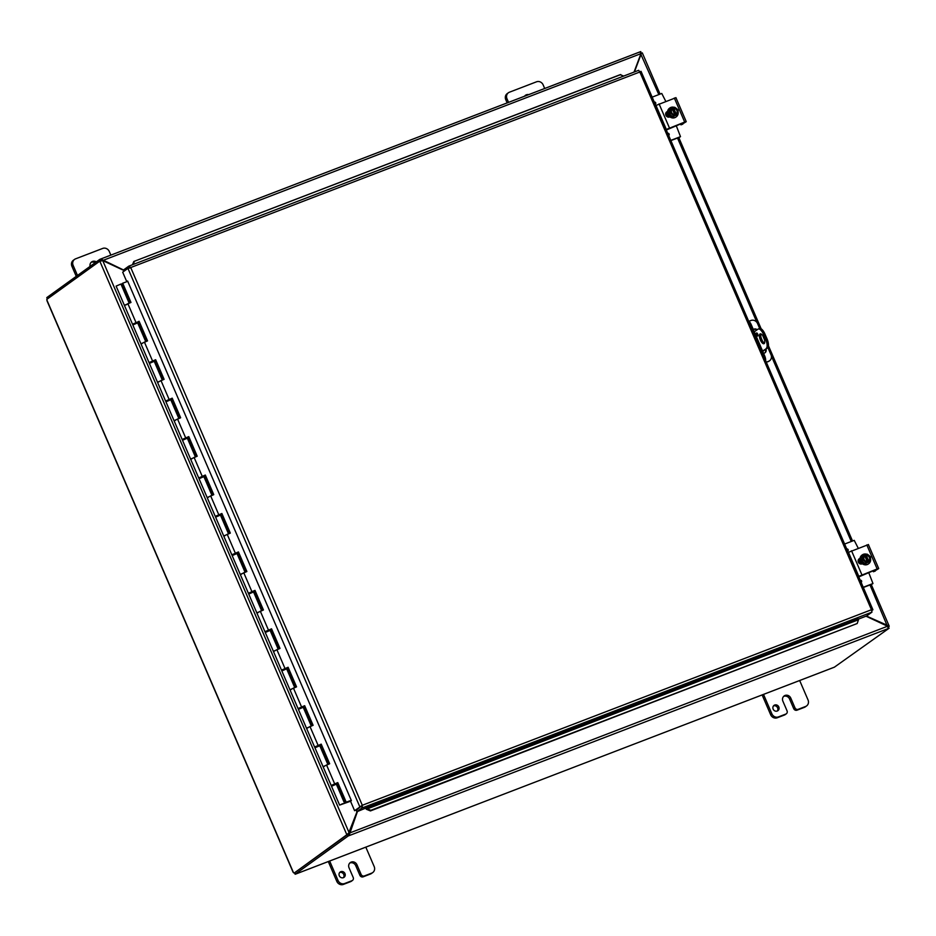 <?xml version="1.0" encoding="UTF-8"?>
<svg xmlns="http://www.w3.org/2000/svg" width="936" height="936" viewBox="0 0 936 936"><rect width="100%" height="100%" fill="white"/><g stroke="black" fill="none" stroke-linecap="round" stroke-linejoin="round"><path stroke-width="1.4" d="M777.231 711.067A3.288 3.019 54.2 0 0 773.499 705.896M778.81 706.949A3.288 3.019 -125.8 0 1 773.534 709.804A3.288 3.019 -125.8 0 1 774.06 705.37A3.288 3.019 -125.8 0 1 778.81 706.949M793.716 708.646A2.632 2.41 54.2 0 0 797.016 710.178L804.352 707.37A5.253 4.82 54.2 0 0 805.358 706.82L806.586 705.931A5.253 4.82 -125.8 0 1 805.58 706.481L798.244 709.301A2.632 2.41 -125.8 0 1 794.945 707.768L793.716 708.646L789.586 699.04A4.598 4.224 54.2 0 0 783.584 696.442M762.138 694.933L770.644 714.706A5.253 4.82 54.2 0 0 777.243 717.783L784.579 714.964A2.632 2.41 54.2 0 0 785.082 714.694L786.31 713.805A2.632 2.41 -125.8 0 0 787.036 710.798L782.894 701.193A4.598 4.224 -125.8 0 1 784.157 695.939A4.598 4.224 -125.8 0 1 790.815 698.151L794.945 707.768M799.66 680.507L808.037 699.941A5.253 4.82 -125.8 0 1 806.586 705.931M786.31 713.805A2.632 2.41 -125.8 0 1 785.807 714.074L778.471 716.894A5.253 4.82 -125.8 0 1 771.872 713.829L763.507 694.395M77.489 275.476L73.137 265.379A5.253 4.82 -125.8 0 1 75.582 258.839L102.703 248.426A5.253 4.82 -125.8 0 1 109.29 251.491L110.846 255.119M90.102 266.374A4.598 4.224 -125.8 0 1 96.349 261.869M74.587 259.377L73.359 260.266A5.253 4.82 54.2 0 0 71.908 266.269L76.261 276.354M95.121 262.759A4.598 4.224 54.2 0 0 91.049 262.419M343.383 877.699A3.288 3.019 54.2 0 0 339.651 872.527M344.963 873.58A3.288 3.019 -125.8 0 1 339.686 876.435A3.288 3.019 -125.8 0 1 340.213 872.001A3.288 3.019 -125.8 0 1 344.963 873.58M359.869 875.277A2.632 2.41 54.2 0 0 363.168 876.821L370.504 874.002A5.253 4.82 54.2 0 0 371.51 873.452L372.739 872.563A5.253 4.82 -125.8 0 1 371.732 873.112L364.396 875.932A2.632 2.41 -125.8 0 1 361.097 874.399L359.869 875.277L355.738 865.671A4.598 4.224 54.2 0 0 349.736 863.074M328.29 861.565L336.796 881.338A5.253 4.82 54.2 0 0 343.395 884.415L350.731 881.595A2.632 2.41 54.2 0 0 351.234 881.326L352.462 880.437A2.632 2.41 -125.8 0 0 353.188 877.442L349.046 867.824A4.598 4.224 -125.8 0 1 350.31 862.571A4.598 4.224 -125.8 0 1 356.967 864.782L361.097 874.399M365.812 847.138L374.189 866.572A5.253 4.82 -125.8 0 1 372.739 872.563M352.462 880.437A2.632 2.41 -125.8 0 1 351.959 880.706L344.623 883.525A5.253 4.82 -125.8 0 1 338.036 880.46L329.659 861.026M762.583 351.035L767.567 347.899L762.735 351.374M763.612 334.55L764.946 334.035A7.886 3.065 -111 0 0 759.564 328.524L758.23 329.039A7.886 3.065 69 0 1 763.612 334.55L765.683 339.358A7.886 3.065 69 0 1 766.221 348.403M764.946 334.035L767.017 338.844L765.683 339.358M767.567 347.899A7.886 3.065 -111 0 0 767.017 338.844M760.991 333.941A5.253 2.047 -111 0 0 761.518 339.019A5.253 2.047 -111 0 0 764.525 343.138M754.311 331.812L757.949 329.191A7.886 3.065 69 0 1 758.23 329.039M757.809 335.989A1.638 0.643 69 0 1 757.75 336.024A1.638 0.643 69 0 1 756.557 334.725A1.638 0.643 69 0 1 756.569 332.959A1.638 0.643 69 0 1 757.727 334.187A1.638 0.643 69 0 1 757.809 335.989M760.02 333.988A5.253 2.047 69 0 1 760.207 333.895A5.253 2.047 69 0 1 763.998 338.06A5.253 2.047 69 0 1 763.975 343.699A5.253 2.047 69 0 1 760.278 339.78A5.253 2.047 69 0 1 760.02 333.988M508.54 102.363L506.984 98.748A5.253 4.82 -125.8 0 1 509.43 92.208L536.55 81.795A5.253 4.82 -125.8 0 1 543.137 84.86L544.693 88.487M524.546 96.221A4.598 4.224 -125.8 0 1 528.688 94.63M508.423 92.746L507.195 93.635A5.253 4.82 54.2 0 0 505.756 99.637L507.16 102.901M526.629 95.425A4.598 4.224 54.2 0 0 524.897 95.788M357.049 811.676L348.613 833.192M128.653 268.117L129.379 267.591L128.77 266.163L123.517 269.954L100.772 258.991L639.99 51.878L640.949 53.645L634.035 72.095M102.41 260.629L640.949 53.645M634.433 71.943L641.242 53.785L642.307 52.872L640.844 53.469M640.762 54.112L658.815 94.583M349.105 832.806L348.414 834.245L349.023 835.661L357.447 811.524M865.999 616.192L887.539 626.231L888.252 628.559L348.157 836L347.548 834.573L348.414 834.245M102.738 260.606L349.14 832.771L346.788 834.62L99.848 261.261L102.738 260.606L123.692 270.375M101.568 260.746L100.515 260.98M348.122 834.105L346.788 834.62L348.543 833.391M871.24 584.45L889.2 626.137L866.397 616.04M640.821 53.481L642.166 52.966L640.891 53.317M887.363 626.149L869.989 584.93M888.545 626.874L887.749 626.839M348.929 833.274L887.539 626.231M101.357 260.43L102.258 260.653M100.093 261.027L101.299 260.454L100.69 259.026L99.813 259.366L46.8 297.601L47.385 298.947M889.141 626.441L887.995 626.886M640.072 51.866L640.786 51.585L640.867 53.212M100.433 260.793L99.813 259.366M346.835 834.736L294.875 872.563M888.042 626.98L889.13 628.22L888.252 628.559M889.13 628.22L834.362 667.192L296.384 873.791M99.801 261.144L46.8 299.368L47.139 300.655M293.144 872.247L293.834 872.96M347.548 834.573L294.524 872.808L295.132 874.236L296.431 873.791L834.502 667.122M295.132 874.236L348.157 836M765.625 360.629A5.253 2.047 -111 0 0 764.677 355.902L763.753 356.265M766.303 362.185L768.55 361.319L766.362 362.326M750.298 325.026L751.234 324.675A5.253 2.047 -111 0 0 748.625 321.153M759.681 328.489L757.552 323.54A5.253 4.82 -125.8 0 0 750.964 320.475L748.847 321.282M762.793 335.696L764.49 339.663M767.894 347.56L771.007 354.779A5.253 4.82 -125.8 0 1 768.55 361.319M761.214 338.142L762.36 340.786M765.917 349.081A3.288 3.007 -125.8 0 1 763.565 353.293M756.697 330.092A3.288 3.007 54.2 0 0 753.328 329.542A3.288 3.007 -125.8 0 1 757.201 329.729M768.047 361.682A5.253 4.82 54.2 0 0 769.298 360.945M751.234 324.675L764.677 355.902M764.735 352.942A3.288 3.007 54.2 0 0 765.414 349.444M127.729 281.291L126.769 281.654L127.624 281.046L351.386 800.619L350.532 801.228L354.604 810.705L362.314 805.276L871.451 609.734L871.966 612.132L866.713 615.923L858.312 619.152M366.713 808.645L366.327 809.254L370.434 810.927L370.831 810.319L366.713 808.645L366.608 807.756L356.85 811.746L362.314 807.745L361.811 805.65L354.604 810.705M130.221 267.895L127.939 268.386L122.686 272.177L126.769 281.654M370.831 810.319L857.189 623.516L858.487 619.737L366.327 809.254A2.211 0.866 -111 0 1 365.917 808.259M857.189 623.516L370.434 810.927M620.779 74.576L133.813 261.483L620.17 74.681L623.692 76.062M133.123 264.478L134.421 261.378M133.813 261.483L132.456 264.736M858.487 619.737L858.394 618.871L366.608 807.756M871.849 610.6L872.878 609.664L641.043 71.335L639.791 71.803M128.981 266.081L638.68 70.305L128.77 266.163L130.724 267.532L127.939 268.386L359.869 806.914L361.811 805.65L356.242 810.33L356.85 811.746M123.517 269.954L124.055 271.194M638.633 70.34L639.85 71.99L130.724 267.532L362.314 805.276L362.314 807.745M870.936 610.096L872.89 609.745L871.451 609.734L639.85 71.99M871.966 612.132L362.103 807.967L361.495 806.539M871.732 610.319L872.797 609.909M350.532 801.239L339.616 805.089L350.906 800.959M121.095 284.404L122.335 283.924M211.934 495.331L203.884 476.635L199.052 478.717L207.172 497.554L211.992 495.472M208.471 497.25L207.172 497.554L215.28 516.391L221.879 513.49L230.314 533.099L223.727 535.989L228.548 533.918M228.489 533.777L220.44 515.081L215.608 517.152L231.835 554.826L238.434 551.936L246.882 571.533L240.283 574.435L245.103 572.352M225.026 535.684L223.727 535.989M245.045 572.224L236.995 553.515L232.163 555.598L248.391 593.272L254.99 590.37L263.437 609.98L256.838 612.881L261.659 610.798M241.582 574.131L240.283 574.435M261.6 610.658L253.551 591.962L248.73 594.044L264.946 631.718L271.545 628.817L279.993 648.426L273.394 651.316L278.214 649.245M258.137 612.577L256.838 612.881M278.156 649.104L270.106 630.408L265.286 632.479L281.502 670.153L288.101 667.263L296.548 686.86L289.949 689.762L294.77 687.679M274.693 651.011L273.394 651.316M294.711 687.55L286.662 668.842L281.841 670.925L298.058 708.599L304.656 705.697L313.104 725.306L306.505 728.208L311.337 726.125M291.248 689.458L289.949 689.762M311.267 725.985L303.217 707.288L298.397 709.371L314.613 747.045L321.212 744.143L329.659 763.753L323.06 766.642L327.892 764.572M307.804 727.904L306.505 728.208M145.712 341.57L137.662 322.861L132.83 324.944L140.95 343.781L145.77 341.698M125.693 305.031L129.215 303.264M162.267 380.004L154.218 361.308L149.386 363.39L157.505 382.227L162.326 380.145M142.249 343.477L140.95 343.781L149.058 362.618L155.657 359.716L164.093 379.326L157.505 382.227L165.614 401.064L172.212 398.163L180.648 417.772L174.061 420.662L178.881 418.591M178.823 418.45L170.773 399.754L165.941 401.825L182.169 439.499L188.768 436.609L197.203 456.206L190.616 459.108L195.437 457.025M158.804 381.923L157.505 382.227M195.378 456.897L187.329 438.188L182.497 440.271L198.724 477.945L205.323 475.043L213.759 494.653L207.172 497.554M175.36 420.358L174.061 420.662M191.915 458.804L190.616 459.108M327.834 764.431L319.773 745.735L314.952 747.805L331.168 785.48L337.767 782.59L346.215 802.187L351.246 800.315M324.359 766.338L323.06 766.642M130.408 302.656L122.183 283.561L122.71 283.222L130.981 302.445L124.394 305.335L116.111 286.112L120.943 284.041L129.156 303.124M344.448 803.006L336.328 784.169L331.508 786.252L339.616 805.089M146.964 341.102L138.575 321.621L139.101 321.282L147.537 340.88L140.95 343.781M136.083 322.674L137.311 322.148L136.165 322.838M133.848 323.833L139.101 321.282M138.575 321.621L133.766 323.669M163.519 379.548L155.13 360.067L155.657 359.716M152.638 361.109L153.867 360.594L152.72 361.284M150.404 362.279L149.058 362.618M155.13 360.067L150.322 362.103M180.075 417.982L171.686 398.514L172.212 398.163M169.205 399.555L170.422 399.029L169.276 399.719M166.959 400.713L165.614 401.064M171.686 398.514L166.889 400.55M196.63 456.429L188.241 436.948L188.768 436.609M185.761 438.001L186.978 437.475L185.831 438.165M183.514 439.159L182.169 439.499M188.241 436.948L183.444 438.996M213.186 494.875L204.797 475.394L205.323 475.043M202.316 476.436L203.533 475.921L202.387 476.599M200.07 477.606L198.724 477.945M204.797 475.394L200 477.43M229.741 533.309L221.352 513.841L221.879 513.49M218.872 514.882L220.089 514.355L218.942 515.046M216.625 516.04L215.28 516.391M221.352 513.841L216.555 515.876M246.297 571.756L237.908 552.275L238.434 551.936M235.427 553.328L236.644 552.802L235.498 553.492M233.181 554.486L231.835 554.826M237.908 552.275L233.111 554.323M262.852 610.202L254.463 590.721L254.99 590.37M251.983 591.763L253.2 591.248L252.053 591.926M249.736 592.933L248.391 593.272M254.463 590.721L249.666 592.757M279.408 648.636L271.019 629.168L271.545 628.817M268.538 630.209L269.755 629.682L268.609 630.373M266.292 631.367L264.946 631.718M271.019 629.168L266.222 631.203M295.963 687.082L287.574 667.602L288.101 667.263M285.094 668.643L286.311 668.128L285.164 668.819M282.847 669.813L281.502 670.153M287.574 667.602L282.777 669.649M312.519 725.529L304.13 706.048L304.656 705.697M301.649 707.089L302.866 706.575L301.72 707.253M299.403 708.26L298.058 708.599M304.13 706.048L299.333 708.084M329.074 763.963L320.685 744.483L321.212 744.143M318.205 745.536L319.422 745.009L318.275 745.699M315.959 746.694L314.613 747.045M320.685 744.483L315.888 746.53M127.752 281.338L122.71 283.222M334.76 783.97L335.977 783.455L334.831 784.146M332.514 785.14L331.168 785.48M334.994 784.508L334.737 783.865M318.205 745.465L318.439 746.074M301.649 707.031L301.883 707.628M285.094 668.585L285.328 669.182M268.538 630.139L268.761 630.747M251.983 591.704L252.205 592.301M235.427 553.258L235.65 553.855M219.094 515.42L218.849 514.765M202.316 476.377L202.539 476.974M185.761 437.931L185.983 438.528M169.205 399.485L169.428 400.093M152.65 361.05L152.872 361.647M136.094 322.604L136.317 323.201M346.215 802.187L345.688 802.538L337.241 782.929L332.444 784.976M345.688 802.538L351.304 800.444M342.623 803.685L340.868 804.55L342.623 803.685M858.78 576.915L875.687 569.743L873.44 571.744L872.82 570.843M858.569 576.436L877.149 568.948L878.553 568.69L873.463 571.732L875.3 571.03M860.008 558.616L859.084 558.979A2.948 2.703 54.2 0 0 858.897 559.061M868.198 544.67L848.227 552.404M862.36 563.764L862.115 563.87A2.948 2.703 -125.8 0 1 859.225 558.769A2.948 2.703 -125.8 0 1 859.786 558.464L860.032 558.371M868.339 562.208L865.227 555.001L865.905 554.521A6.786 2.644 69 0 1 865.952 554.58L868.994 561.635A6.786 2.644 69 0 1 869.006 561.729L867.649 562.243A6.786 2.644 -111 0 0 867.637 562.162L867.321 561.424A3.159 2.89 -125.8 0 1 864.911 555.832L864.595 555.095A6.786 2.644 -111 0 0 864.548 555.036L863.132 555.633A5.569 1.615 -79.7 0 1 863.086 557.692A3.943 3.615 54.2 0 0 867.637 562.162M867.157 561.436L864.782 555.937M867.649 562.243L866.233 562.84A5.569 2.141 -143.6 0 0 864.63 561.296A5.569 2.141 -143.6 0 0 862.723 559.985A5.569 1.615 -79.7 0 0 863.086 557.692A3.943 3.615 54.2 0 1 864.595 555.095M865.905 554.521L867.04 554.124A5.569 2.141 36.4 0 1 868.947 555.434A3.943 3.615 54.2 0 0 865.952 554.58M868.994 561.635A3.943 3.615 54.2 0 0 870.503 559.038A5.569 1.615 100.3 0 1 870.141 561.331L865.086 563.659L861.588 560.804L861.986 556.452L863.132 555.633M868.549 560.992A3.159 2.89 54.2 0 0 866.139 555.411M870.503 559.038A3.943 3.615 54.2 0 0 868.947 555.434A5.569 2.141 36.4 0 1 870.55 556.978A5.569 1.615 100.3 0 1 870.503 559.038M866.268 555.317A3.159 2.89 -125.8 0 1 868.678 560.898M870.141 561.331L869.006 561.729M865.086 563.659L866.233 562.84M861.588 560.804L862.723 559.985M868.514 563.858A5.464 5.008 -125.8 0 1 861.097 562.477A5.464 5.008 -125.8 0 1 862.126 555.001M870.538 558.581A5.464 5.008 -125.8 0 1 861.436 562.232A5.464 5.008 -125.8 0 1 866.666 554.252M859.353 558.874A5.253 4.82 54.2 0 0 861.26 564.034M859.54 558.792A5.253 4.82 54.2 0 0 861.611 563.999M861.284 582.227A1.158 1.065 54.2 0 0 860.207 580.226A1.158 1.065 -125.8 0 1 861.108 582.332M847.829 551A1.158 1.065 54.2 0 0 846.752 548.987A1.158 1.065 -125.8 0 1 847.665 551.093M868.667 572.446L872.96 583.526L863.238 587.281M872.13 584.111L863.331 587.492M844.623 544.038L854.217 540.353L858.23 548.215M666.315 130.022L683.221 122.85L680.975 124.851L680.355 123.962M666.104 129.542L684.684 122.054L686.088 121.797L680.998 124.839L682.835 124.137M667.543 111.723L666.619 112.086A2.948 2.703 54.2 0 0 666.432 112.168M675.745 97.777L655.762 105.522M669.907 116.883L669.649 116.977A2.948 2.703 -125.8 0 1 666.76 111.875A2.948 2.703 -125.8 0 1 667.333 111.571L667.579 111.478M675.874 115.315L672.773 108.108L673.44 107.628A6.786 2.644 69 0 1 673.487 107.687L676.529 114.754A6.786 2.644 69 0 1 676.541 114.835L675.184 115.35A6.786 2.644 -111 0 0 675.172 115.268L674.856 114.531A3.159 2.89 -125.8 0 1 672.446 108.95L672.13 108.202A6.786 2.644 -111 0 0 672.083 108.143L670.667 108.74A5.569 1.615 -79.7 0 1 670.621 110.799A3.943 3.615 54.2 0 0 675.172 115.268M674.692 114.543L672.329 109.044M672.188 108.33L672.773 108.108M675.184 115.35L673.768 115.947A5.569 2.141 -143.6 0 0 672.177 114.403A5.569 2.141 -143.6 0 0 670.258 113.092A5.569 1.615 -79.7 0 0 670.621 110.799A3.943 3.615 54.2 0 1 672.13 108.202M673.44 107.628L674.575 107.231A5.569 2.141 36.4 0 1 676.494 108.553A3.943 3.615 54.2 0 0 673.487 107.687M676.529 114.754A3.943 3.615 54.2 0 0 678.038 112.156A5.569 1.615 100.3 0 1 677.687 114.449L672.633 116.766L669.123 113.911L669.521 109.559L670.667 108.74M676.084 114.098A3.159 2.89 54.2 0 0 673.674 108.517M678.038 112.156A3.943 3.615 54.2 0 0 676.494 108.553A5.569 2.141 36.4 0 1 678.085 110.085A5.569 1.615 100.3 0 1 678.038 112.156M673.803 108.424A3.159 2.89 -125.8 0 1 676.213 114.005M677.687 114.449L676.541 114.835M672.633 116.766L673.768 115.947M669.123 113.911L670.258 113.092M676.061 116.965A5.464 5.008 -125.8 0 1 668.632 115.584A5.464 5.008 -125.8 0 1 669.673 108.108M678.085 111.688A5.464 5.008 -125.8 0 1 668.971 115.339A5.464 5.008 -125.8 0 1 674.212 107.359M666.888 111.981A5.253 4.82 54.2 0 0 668.807 117.14M667.087 111.91A5.253 4.82 54.2 0 0 669.146 117.105M668.819 135.346A1.158 1.065 54.2 0 0 667.742 133.333A1.158 1.065 -125.8 0 1 668.655 135.439M655.375 104.107A1.158 1.065 54.2 0 0 654.287 102.094A1.158 1.065 -125.8 0 1 655.2 104.2M676.202 125.553L680.495 136.644L670.784 140.388M679.665 137.218L670.866 140.599M652.158 97.145L661.752 93.46L665.765 101.322M797.016 710.178L798.244 709.301M790.815 698.151L789.586 699.04M785.807 714.074L784.579 714.964M777.243 717.783L778.471 716.894M805.58 706.481L804.352 707.37M771.872 713.829L770.644 714.706M71.908 266.269L73.137 265.379M363.168 876.821L364.396 875.932M356.967 864.782L355.738 865.671M351.959 880.706L350.731 881.595M343.395 884.415L344.623 883.525M371.732 873.112L370.504 874.002M338.036 880.46L336.796 881.338M505.756 99.637L506.984 98.748M851.269 541.476L771.358 355.926M756.955 322.487L677.524 138.037M100.854 258.968L639.92 51.925M46.952 300.222L293.342 872.352M639.346 72.353L641.02 71.335M361.811 805.65L360.079 806.703M127.846 303.615L135.966 322.452M144.401 342.05L152.521 360.886M160.957 380.496L169.077 399.333M177.512 418.942L185.632 437.779M194.08 457.376L202.188 476.213M210.635 495.823L218.743 514.66M227.191 534.269L235.299 553.106M243.746 572.703L251.854 591.54M260.302 611.149L268.41 629.986M276.857 649.596L284.965 668.433M293.413 688.03L301.521 706.867M309.968 726.476L318.076 745.313M326.524 764.923L334.632 783.76M866.794 544.916L877.149 568.948M861.892 574.809L851.538 550.777M848.425 552.263L858.768 576.284M859.786 558.464L859.084 558.979M860.43 580.765A0.667 0.62 -125.8 0 1 860.921 581.888M846.986 549.526A0.667 0.62 -125.8 0 1 847.466 550.649M674.329 98.023L684.684 122.054M669.427 127.916L659.073 103.884M655.96 105.37L666.315 129.402M667.333 111.571L666.619 112.086M667.976 133.871A0.667 0.62 -125.8 0 1 668.456 134.995M654.521 102.632A0.667 0.62 -125.8 0 1 655.001 103.767M642.307 52.872L660.067 94.103M678.787 137.557L761.155 328.817M768.456 345.77L852.532 540.996M293.12 872.27L46.917 300.585M124.394 305.335L132.502 324.172M133.743 323.599L134 324.207M150.298 362.045L150.556 362.641M166.854 400.491L167.111 401.088M183.409 438.925L183.667 439.534M199.965 477.372L200.222 477.968M216.52 515.818L216.778 516.415M233.076 554.252L233.333 554.861M249.631 592.699L249.889 593.295M266.187 631.145L266.444 631.741M282.742 669.579L283.011 670.188M299.298 708.025L299.567 708.622M315.853 746.472L316.122 747.068M332.409 784.906L332.678 785.515M868.362 544.495L878.705 568.526M861.167 564.034L859.47 561.506L859.283 558.897M858.605 559.412L860.09 563.811M859.54 563.519L858.394 559.798M858.195 560.5L858.85 562.864M872.247 584.041L872.96 583.526M675.897 97.601L686.24 121.633M668.713 117.14L667.005 114.625L666.818 112.004M666.139 112.531L667.625 116.918M667.075 116.626L665.929 112.917M665.73 113.619L666.385 115.97M679.782 137.147L680.495 136.644"/></g></svg>

